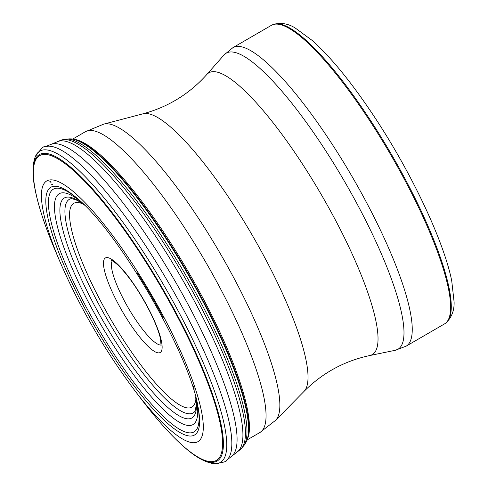 <?xml version="1.0" encoding="UTF-8"?>
<svg xmlns="http://www.w3.org/2000/svg" width="488" height="488" viewBox="0 0 488 488"><rect width="100%" height="100%" fill="white"/><g stroke="black" fill="none" stroke-linecap="round" stroke-linejoin="round"><path stroke-width="0.73" d="M232.996 47.604L271.371 25.339A172.569 38.302 59.9 0 1 272.774 24.693A172.569 38.302 59.9 0 1 391.089 155.398A172.569 38.302 59.9 0 1 445.806 322.995A172.569 38.302 59.9 0 1 444.55 323.886L406.168 346.144A172.569 38.302 -120.1 0 0 357.466 185.965A172.569 38.302 -120.1 0 0 237.192 46.39A172.569 38.302 -120.1 0 0 232.996 47.604L224.01 54.985A171.16 37.991 59.9 0 1 230.373 51.972A171.16 37.991 59.9 0 1 352.739 195.92A171.16 37.991 59.9 0 1 395.304 350.28L369.764 355.545C344.424 360.943 322.531 372.875 304.085 391.339L275.659 420.278L259.921 432.496A173.874 38.589 59.9 0 0 210.846 271.102A173.874 38.589 59.9 0 0 89.664 130.467A173.874 38.589 59.9 0 0 85.431 131.687L72.773 139.031M161.229 345.022A48.892 10.852 59.9 0 1 128.259 307.855A48.892 10.852 59.9 0 1 112.368 260.781M446.459 322.44C451.784 317.115 454.334 310.313 454.102 302.035L451.735 280.887C443.629 240.291 410.469 170.739 372.991 114.717C351.232 82.13 331.09 57.462 312.57 40.718L295.02 27.859C287.969 23.576 280.82 22.424 273.573 24.4A172.416 38.265 59.9 0 1 391.791 154.989A172.416 38.265 59.9 0 1 446.459 322.44L445.806 322.995M106.707 257.572A54.644 12.127 59.9 0 1 157.496 328.351A54.644 12.127 59.9 0 1 134.182 329.754A54.644 12.127 59.9 0 1 106.707 257.572M82.997 204.014A117.773 26.139 -120.1 0 0 76.567 202.526A117.773 26.139 -120.1 0 0 115.845 327.863A117.773 26.139 -120.1 0 0 195.926 398.696M369.764 355.545A162.876 36.149 59.9 0 0 329.26 208.657A162.876 36.149 59.9 0 0 212.817 71.669A162.876 36.149 59.9 0 0 206.766 74.542C189.496 93.855 168.269 106.939 143.082 113.783L103.846 124.092A171.526 38.07 59.9 0 1 105.853 123.781A171.526 38.07 59.9 0 1 222.815 257.963A171.526 38.07 59.9 0 1 275.659 420.278M143.082 113.783A160.735 35.673 59.9 0 1 144.966 113.491A160.735 35.673 59.9 0 1 254.565 239.23A160.735 35.673 59.9 0 1 304.085 391.339M39.205 206.32A177.181 39.327 59.9 0 1 34.813 188.094C38.052 205.253 44.823 225.999 55.132 250.332A176.156 39.095 59.9 0 1 43.841 154.409A176.156 39.095 59.9 0 1 43.877 154.409A176.156 39.095 59.9 0 1 204.948 375.723A176.156 39.095 59.9 0 1 141.892 399.892L134.914 390.735C104.707 350.433 79.605 307.166 59.621 260.934A150.694 33.446 59.9 0 1 49.349 179.993A150.694 33.446 59.9 0 1 49.441 179.981A150.694 33.446 59.9 0 1 50.41 179.871A150.694 33.446 59.9 0 1 188.008 368.715A150.694 33.446 59.9 0 1 134.914 390.735M185.824 448.429C195.969 457.225 205.149 462.282 213.372 463.6A179.962 39.943 59.9 0 0 176.906 308.587A179.962 39.943 59.9 0 0 44.207 149.84A179.962 39.943 59.9 0 0 35.319 156.654C32.385 164.444 32.214 174.924 34.813 188.094A177.181 39.327 59.9 0 1 43.621 153.348A177.181 39.327 59.9 0 1 43.688 153.342A177.181 39.327 59.9 0 1 189.521 339.38A177.181 39.327 59.9 0 1 185.824 448.429C172.538 437.102 157.892 420.924 141.892 399.892M35.319 156.654C40.76 148.98 43.902 145.723 44.75 146.882A181.243 40.223 59.9 0 1 47.897 146.193A181.243 40.223 59.9 0 1 47.977 146.186A181.243 40.223 59.9 0 1 172.831 290.195A181.243 40.223 59.9 0 1 226.536 460.269L239.992 449.82L243.951 445.556L246.55 441.372L248.435 436.382A175.613 38.979 59.9 0 0 188.838 272.719A175.613 38.979 59.9 0 0 76.354 139.727L71.083 138.891A176.619 39.199 59.9 0 1 187.929 273.243A176.619 39.199 59.9 0 1 246.55 441.372M44.75 146.882L51.008 144.387A180.261 40.01 59.9 0 1 53.924 143.716A180.261 40.01 59.9 0 1 54.217 143.692A180.261 40.01 59.9 0 1 178.401 286.932A180.261 40.01 59.9 0 1 231.806 456.073M51.008 144.387L57.602 141.642A179.291 39.79 59.9 0 1 60.512 140.892A179.291 39.79 59.9 0 1 61.043 140.849A179.291 39.79 59.9 0 1 184.854 283.839A179.291 39.79 59.9 0 1 237.467 451.711M57.602 141.642L60.494 140.385A178.925 39.711 59.9 0 1 63.306 139.647A178.925 39.711 59.9 0 1 63.934 139.592A178.925 39.711 59.9 0 1 187.496 282.296A178.925 39.711 59.9 0 1 239.992 449.82M66.136 139.068A178.273 39.565 59.9 0 1 66.167 139.068A178.273 39.565 59.9 0 1 185.471 274.671A178.273 39.565 59.9 0 1 243.951 445.556M60.494 140.385L65.032 139.165L69.028 138.897A176.967 39.278 59.9 0 1 69.028 138.897A176.967 39.278 59.9 0 1 187.465 273.512A176.967 39.278 59.9 0 1 245.519 443.153M194.938 411.335L195.054 411.201A123.433 27.395 59.9 0 1 109.611 323.501A123.433 27.395 59.9 0 1 69.869 199.073A123.433 27.395 59.9 0 1 71.712 198.567L71.535 198.604M195.719 397.012A127.118 28.212 59.9 0 1 119.377 347.493A127.118 28.212 59.9 0 1 65.264 197.536A127.118 28.212 59.9 0 1 67.448 197.079A127.118 28.212 59.9 0 1 84.357 205.033M193.474 386.069A127.118 28.212 59.9 0 1 194.218 389.162M196.731 400.99A133.383 29.603 59.9 0 1 117.187 351.11A133.383 29.603 59.9 0 1 60.512 193.15A133.383 29.603 59.9 0 1 62.391 192.815A133.383 29.603 59.9 0 1 81.404 202.178M197.744 405.504A140.257 31.128 59.9 0 1 114.625 355.008A140.257 31.128 59.9 0 1 55.217 188.417A140.257 31.128 59.9 0 1 56.761 188.185A140.257 31.128 59.9 0 1 77.989 199.061M137.036 272.505A140.257 31.128 59.9 0 1 163.303 317.786M52.936 186.44A143.173 31.775 59.9 0 1 54.327 186.245A143.173 31.775 59.9 0 1 77.031 198.226C118.297 231.306 189.759 354.508 197.994 406.748A143.173 31.775 59.9 0 1 113.82 357.185A143.173 31.775 59.9 0 1 52.936 186.44M51.551 184.708A145.412 32.275 59.9 0 1 52.832 184.543L51.551 184.708M50.16 182.183A148.352 32.928 59.9 0 1 51.313 182.042L50.16 182.183M49.849 181.56A149.06 33.08 59.9 0 1 50.978 181.42L49.849 181.56M273.573 24.4L272.774 24.693M111.904 260.5L111.624 260.494C111.362 259.799 113.558 261.391 118.212 265.271C128.722 275.818 139.141 290.988 149.456 310.795C154.958 321.757 158.594 330.894 160.351 338.215L161.113 345.809M247.264 439.834L259.921 432.496M103.846 124.092L85.431 131.687M206.766 74.542L224.01 54.985M406.168 346.144L395.304 350.28M55.132 250.332L59.621 260.934M213.372 463.6C222.729 462.685 227.121 461.575 226.536 460.269M69.028 138.897L71.083 138.891M71.712 198.567L77.58 200.495L84.442 205.119M195.054 411.201L196.298 405.15L195.688 396.897"/></g></svg>
